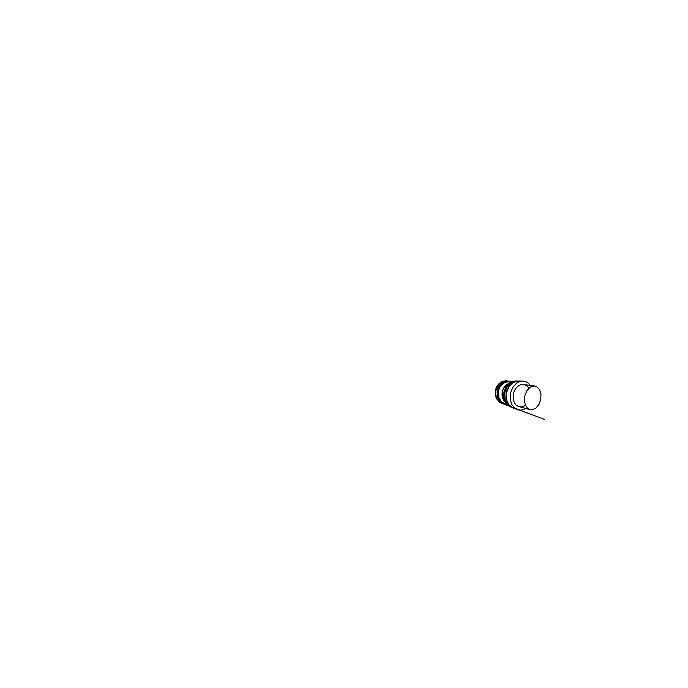 <?xml version="1.0" encoding="UTF-8"?>
<svg xmlns="http://www.w3.org/2000/svg" width="688" height="688" viewBox="0 0 688 688"><rect width="100%" height="100%" fill="white"/><g stroke="black" fill="none" stroke-linecap="round" stroke-linejoin="round"><path stroke-width="1.03" d="M502.335 403.03L501.242 402.618C499.583 401.775 498.215 400.485 497.14 398.748L495.799 394.809L495.919 390.449C496.555 387.559 498.146 384.97 500.271 383.285C501.905 382.098 503.728 381.436 505.551 381.307L506.721 381.35M510.711 406.943L507.933 405.43L505.104 401.912L503.676 397.096L503.969 391.747L505.964 386.802L509.283 383.104L511.253 381.909L515.957 381.006M525.469 408.405C522.708 410.211 519.853 410.573 516.903 409.498L514.598 408.104L511.657 404.295L510.204 398.988L510.573 393.046L512.741 387.542L516.275 383.422L518.348 382.089L522.656 381.057C525.795 381.212 528.281 382.657 530.121 385.392M520.498 381.307L516.275 381.238L512.156 383.233L508.75 387.103L506.678 392.28L506.291 395.084L506.867 400.511L509.086 404.922L512.483 407.674L515.011 408.431M525.417 405.223C523.43 406.694 521.341 407.184 519.139 406.668L517.815 406.161C513.549 404.217 511.657 396.546 514.469 390.741C516.413 386.45 520.317 383.99 523.62 384.532C525.847 384.919 527.584 386.174 528.84 388.307M510.066 385.254C506.334 388.944 504.923 395.884 506.936 400.743M517.462 381.049L514.469 381.212L510.41 383.156L507.056 386.923L505.035 391.954L504.657 394.688L505.241 399.977L507.443 404.286L512.113 407.485M528.754 409.154L527.369 408.13L525.254 404.819L524.376 400.253L524.961 395.23L526.913 390.698L529.837 387.456L531.497 386.501L534.817 386.011L536.683 386.63L539.581 389.623L540.992 394.25L540.742 399.522L538.928 404.475L535.832 408.182L531.987 409.816L528.754 409.154M505.835 404.019L502.051 403.443L499.763 402.308L496.53 398.696L495.343 395.273L495.541 389.735L496.504 387.112L498.009 388.221L496.951 387.525C498.533 383.749 502.747 380.636 506.609 380.86L510.333 381.806M508.415 381.668L506.308 381.831L502.687 383.465L499.763 386.647L498.086 390.887L498.525 397.595L500.658 401.147L504.012 403.392M506.497 404.019L504.227 403.478L501.079 401.31L498.938 397.724L498.499 390.973C499.024 388.686 500.073 386.587 501.526 384.919L504.897 382.451L508.638 381.677L510.935 382.064M505.534 403.933L503.014 403.349L499.841 401.121L497.682 397.509L497.243 390.715C497.768 388.419 498.826 386.312 500.288 384.635L503.685 382.141L507.469 381.324L510.023 381.763L507.942 381.384L503.685 382.253L499.961 385.246L497.63 389.829L497.252 395.024L498.886 399.676L502.085 402.824L505.517 403.933M504.493 403.581L502.653 402.824L499.583 399.977L497.863 395.729L497.914 390.853L499.763 386.346L502.997 383.096L506.936 381.659L508.922 381.677M504.958 401.62C502.722 399.358 501.664 395.48 502.412 391.764C503.169 388.049 505.654 384.884 508.587 383.672M505.061 401.835C502.679 399.608 501.509 395.583 502.292 391.739C503.066 387.886 505.706 384.644 508.767 383.517M508.561 405.886L502.051 403.443C499.789 402.583 497.458 400.382 496.375 397.174C495.291 393.975 495.687 390.216 496.951 387.525L496.504 387.112C498.121 383.861 501.045 381.591 504.089 381.014L507.022 380.877L511.003 381.926L508.776 381.083L511.158 381.952L508.183 381.659M519.801 410.117L544.466 419.396L503.702 403.959L505.525 404.148L502.679 403.658L506.652 404.2L503.797 403.314M501.629 402.781L505.585 403.951M505.972 381.307L510.075 381.771M501.242 402.618C499.565 401.766 498.189 400.476 497.114 398.73L495.773 394.792L495.893 390.44C496.521 387.559 498.112 384.979 500.236 383.285C501.879 382.107 503.711 381.436 505.551 381.307M522.656 381.057L518.374 381.006M516.903 409.498L512.938 407.872M516.55 380.989L515.372 380.98M511.253 407.184L510.152 406.737M534.817 386.011L523.62 384.532M530.027 409.661L519.139 406.668"/></g></svg>
